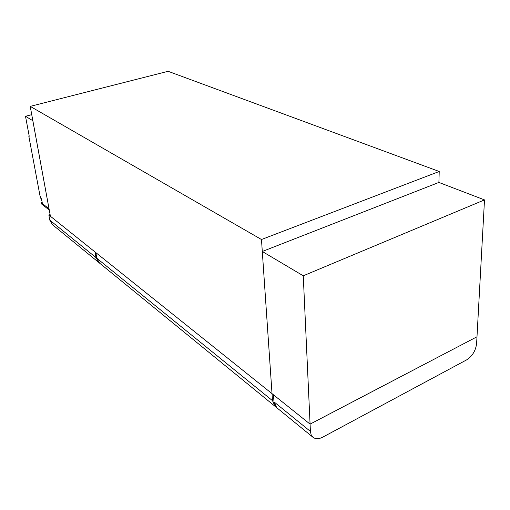 <?xml version="1.0" encoding="UTF-8"?>
<svg xmlns="http://www.w3.org/2000/svg" width="510" height="510" viewBox="0 0 510 510"><rect width="100%" height="100%" fill="white"/><g stroke="black" fill="none" stroke-linecap="round" stroke-linejoin="round"><path stroke-width="0.76" d="M30.217 106.367L261.477 239.515L272.021 393.656L50.413 216.253L30.217 106.367L168.09 71.298L439.218 171.487L261.477 239.515M439.218 171.487L438.893 182.433L262.293 251.481L272.021 393.656L95.867 252.641L96.772 258.226L272.499 400.669L272.021 393.656L310.08 424.122L476.99 336.778L484.5 199.901L438.893 182.433M28.783 135.96L29.242 136.259L25.5 116.28L32.838 120.73L49.03 208.807L42.394 203.592L41.61 199.365L40.022 195.923L28.783 135.96L29.166 135.858M25.5 116.28L31.741 114.661M42.387 203.535L41.285 202.668L42.171 202.393M49.272 210.063L41.52 203.955L41.285 202.668M42.343 203.292L41.546 202.674L42.19 202.47M484.5 199.901L303.259 275.795L262.293 251.481M303.259 275.795L310.08 424.122L273.5 394.842L273.972 401.861L310.418 431.403L310.08 424.122L476.99 336.778L476.614 343.568C475.683 350.721 472.343 356.165 466.593 359.901L322.773 437.14C318.75 439.193 315.448 439.206 312.872 437.185L311.132 434.743L310.418 431.403M276.764 407.719L273.972 401.861M52.517 224.731L49.801 220.154L95.982 257.588L95.077 252.01L48.845 215.003L50.107 214.595M95.982 257.588L99.074 262.701M49.801 220.154L48.845 215.003M272.499 400.669L275.03 406.304L275.935 406.954M99.577 263.135L96.772 258.226M40.347 196.63L41.469 200.22M40.462 196.879L41.814 200.468L41.342 200.124L40.328 196.586M40.583 197.141L41.794 200.36M276.503 407.503L312.872 437.185M98.551 262.299L52.288 224.547M275.03 406.304L99.342 262.943"/></g></svg>
